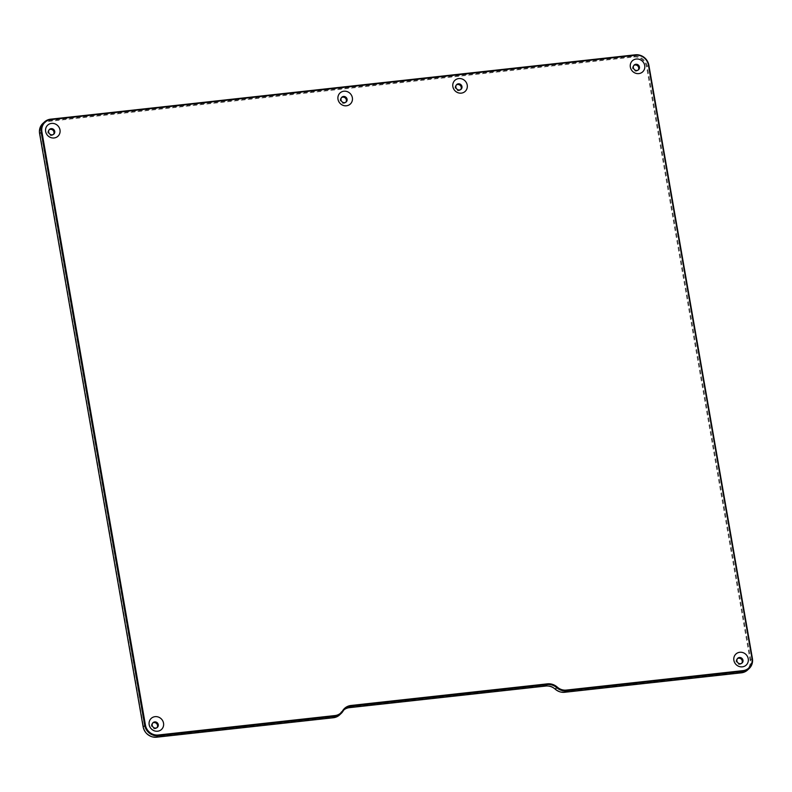 <?xml version="1.0" encoding="UTF-8"?>
<svg xmlns="http://www.w3.org/2000/svg" width="792" height="792" viewBox="0 0 792 792"><rect width="100%" height="100%" fill="white"/><g stroke="black" fill="none" stroke-linecap="round" stroke-linejoin="round"><path stroke-width="0.59" stroke-dasharray="3.96 2.97" d="M564.389 691.842L741.114 672.388A11.474 10.732 47.1 0 0 750.093 660.112L646.559 66.865A11.474 10.732 47.1 0 0 633.709 56.994L48.995 121.364A11.474 10.732 47.1 0 0 40.016 133.64L143.56 726.888A11.474 10.732 47.1 0 0 156.4 736.758L333.125 717.304A11.474 10.732 47.1 0 0 340.738 712.513A12.682 11.86 -132.9 0 1 349.163 707.226L545.51 685.605A12.682 11.86 -132.9 0 1 555.42 688.882A11.474 10.732 47.1 0 0 564.389 691.842L564.647 692.277M344.055 709.771A12.078 11.296 47.1 0 0 343.233 710.464A12.078 11.296 47.1 0 0 341.401 712.701A12.078 11.296 -132.9 0 1 339.58 714.928M42.857 123.443A12.078 11.296 -132.9 0 1 49.054 120.641L633.768 56.262A12.078 11.296 -132.9 0 1 647.292 66.657L750.826 659.904A12.078 11.296 -132.9 0 1 747.569 670.012M737.411 658.647A3.198 2.99 47.1 0 0 738.253 664.201A3.198 2.99 47.1 0 0 741.708 663.27M633.877 65.409A3.198 2.99 47.1 0 0 634.709 70.953A3.198 2.99 47.1 0 0 638.174 70.023M341.52 97.594A3.198 2.99 47.1 0 0 342.352 103.148A3.198 2.99 47.1 0 0 345.817 102.218M49.163 129.779A3.198 2.99 47.1 0 0 49.995 135.333A3.198 2.99 47.1 0 0 53.45 134.402M456.39 84.942A3.198 2.99 47.1 0 0 457.232 90.496A3.198 2.99 47.1 0 0 460.687 89.565M152.698 723.027A3.198 2.99 47.1 0 0 153.539 728.581A3.198 2.99 47.1 0 0 156.994 727.65M342.976 711.236L340.738 712.513M50.629 119.176L48.995 121.364M635.342 54.806L633.709 56.994M648.866 65.191L646.559 66.865M752.4 658.439L750.093 660.112M344.797 709.008L343.233 710.464M153.044 722.641L152.292 723.343M157.4 727.333L156.648 728.036M456.737 84.556L455.984 85.259M461.102 89.249L460.34 89.951M49.5 129.393L48.748 130.096M53.866 134.086L53.113 134.788M341.867 97.208L341.105 97.911M346.223 101.901L345.47 102.594M634.224 65.023L633.461 65.716M638.58 69.706L637.827 70.409M737.758 658.261L737.005 658.964M742.114 662.953L741.361 663.656"/><path stroke-width="1.19" d="M749.143 668.557A12.078 11.296 47.1 0 0 752.4 658.439L648.866 65.191A12.078 11.296 47.1 0 0 635.342 54.806L50.629 119.176A12.078 11.296 47.1 0 0 44.431 121.988A12.078 11.296 47.1 0 0 41.174 132.096L144.708 725.343A12.078 11.296 47.1 0 0 158.232 735.738L334.957 716.275A12.078 11.296 47.1 0 0 341.144 713.473A12.078 11.296 47.1 0 0 342.976 711.236A12.078 11.296 -132.9 0 1 344.797 709.008A12.078 11.296 -132.9 0 1 350.995 706.197L547.341 684.585A12.078 11.296 -132.9 0 1 556.776 687.703A12.078 11.296 47.1 0 0 566.221 690.812L742.946 671.359A12.078 11.296 47.1 0 0 749.143 668.557L747.569 670.012A12.078 11.296 -132.9 0 1 741.371 672.824L564.647 692.277A12.078 11.296 -132.9 0 1 555.212 689.159A12.078 11.296 47.1 0 0 545.767 686.04L349.421 707.662A12.078 11.296 47.1 0 0 344.055 709.771M341.144 713.473L339.58 714.928A12.078 11.296 -132.9 0 1 333.382 717.74L156.658 737.194A12.078 11.296 -132.9 0 1 143.134 726.808L39.6 133.561A12.078 11.296 -132.9 0 1 42.857 123.443L44.431 121.988M741.708 663.27A3.198 2.99 47.1 0 0 737.411 658.647M638.174 70.023A3.198 2.99 47.1 0 0 633.877 65.409M345.817 102.218A3.198 2.99 47.1 0 0 341.52 97.594M53.45 134.402A3.198 2.99 47.1 0 0 49.163 129.779M460.687 89.565A3.198 2.99 47.1 0 0 456.39 84.942M156.994 727.65A3.198 2.99 47.1 0 0 152.698 723.027M335.016 715.552L158.291 735.006A11.474 10.732 -132.9 0 1 145.441 725.135L41.907 131.888A11.474 10.732 -132.9 0 1 50.886 119.612L635.6 55.242A11.474 10.732 -132.9 0 1 648.44 65.112L751.984 658.36A11.474 10.732 -132.9 0 1 743.005 670.636L566.28 690.089A11.474 10.732 -132.9 0 1 557.311 687.129A12.682 11.86 47.1 0 0 547.391 683.852L351.044 705.464A12.682 11.86 47.1 0 0 342.629 710.761A11.474 10.732 -132.9 0 1 335.016 715.552L333.382 717.74M733.887 660.35A7.554 7.059 -132.9 0 1 743.559 652.856A7.554 7.059 -132.9 0 1 745.757 665.468A7.554 7.059 -132.9 0 1 733.887 660.35M630.353 67.102A7.554 7.059 -132.9 0 1 640.025 59.608A7.554 7.059 -132.9 0 1 642.223 72.23A7.554 7.059 -132.9 0 1 630.353 67.102M337.996 99.287A7.554 7.059 -132.9 0 1 347.658 91.793A7.554 7.059 -132.9 0 1 349.866 104.415A7.554 7.059 -132.9 0 1 337.996 99.287M45.639 131.482A7.554 7.059 -132.9 0 1 55.301 123.988A7.554 7.059 -132.9 0 1 57.509 136.6A7.554 7.059 -132.9 0 1 45.639 131.482M452.866 86.645A7.554 7.059 -132.9 0 1 462.538 79.151A7.554 7.059 -132.9 0 1 464.736 91.763A7.554 7.059 -132.9 0 1 452.866 86.645M149.173 724.729A7.554 7.059 -132.9 0 1 158.845 717.235A7.554 7.059 -132.9 0 1 161.043 729.848A7.554 7.059 -132.9 0 1 149.173 724.729M152.183 725.323A3.198 2.99 -132.9 0 1 157.41 722.947A3.198 2.99 -132.9 0 1 154.291 727.878A3.198 2.99 -132.9 0 1 152.183 725.323M455.875 87.239A3.198 2.99 -132.9 0 1 461.112 84.863A3.198 2.99 -132.9 0 1 457.984 89.793A3.198 2.99 -132.9 0 1 455.875 87.239M48.639 132.076A3.198 2.99 -132.9 0 1 53.876 129.7A3.198 2.99 -132.9 0 1 50.747 134.63A3.198 2.99 -132.9 0 1 48.639 132.076M340.996 99.891A3.198 2.99 -132.9 0 1 346.233 97.515A3.198 2.99 -132.9 0 1 343.114 102.445A3.198 2.99 -132.9 0 1 340.996 99.891M633.352 67.696A3.198 2.99 -132.9 0 1 638.59 65.33A3.198 2.99 -132.9 0 1 635.471 70.26A3.198 2.99 -132.9 0 1 633.352 67.696M736.897 660.944A3.198 2.99 -132.9 0 1 742.134 658.568A3.198 2.99 -132.9 0 1 739.005 663.498A3.198 2.99 -132.9 0 1 736.897 660.944M156.658 737.194L158.291 735.006M349.421 707.662L351.044 705.464M547.391 683.852L545.767 686.04M557.311 687.129L555.212 689.159M564.647 692.277L566.28 690.089M743.005 670.636L741.371 672.824M39.6 133.561L41.907 131.888M143.134 726.808L145.441 725.135"/></g></svg>
